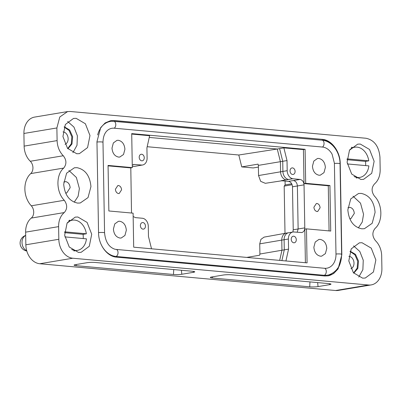 <?xml version="1.0" encoding="UTF-8"?>
<svg xmlns="http://www.w3.org/2000/svg" width="402" height="402" viewBox="0 0 402 402"><rect width="100%" height="100%" fill="white"/><g stroke="black" fill="none" stroke-linecap="round" stroke-linejoin="round"><path stroke-width="0.6" d="M292.696 178.724L286.098 179.86A7.653 5.784 -99.5 0 1 280.576 171.805L282.907 171.418L282.732 161.292L287.018 160.579L287.194 170.704A7.623 5.759 80.5 0 0 292.696 178.724L300.063 179.448C302.425 179.965 303.756 181.769 304.043 184.86L304.791 227.869L298.128 228.969L297.379 185.955L292.485 186.784L293.234 229.798L298.128 228.969L297.209 232.235M329.067 230.904L328.278 185.789L304.023 183.593L303.43 149.599L305.093 149.303L131.71 133.61L132.303 167.624L130.67 167.9L108.068 165.855M304.023 183.593L305.686 183.317L305.093 149.303M130.801 167.88L131.509 213.025M132.303 167.624L108.063 165.433L108.857 210.975L133.097 213.166L133.69 247.18L307.078 262.878L306.48 228.864L304.816 229.135L305.399 262.722M145.454 226.08A3.316 2.507 -99.5 0 1 143.469 229.12A3.316 2.507 -99.5 0 1 140.454 226.261A3.316 2.507 -99.5 0 1 142.378 222.577A3.316 2.507 -99.5 0 1 145.454 226.08M144.263 157.765A3.316 2.507 -99.5 0 1 142.278 160.805A3.316 2.507 -99.5 0 1 139.263 157.951A3.316 2.507 -99.5 0 1 141.182 154.262A3.316 2.507 -99.5 0 1 144.263 157.765M258.396 167.086L253.185 167.941L241.748 166.905L258.059 164.132L258.365 165.378L280.4 161.684L277.264 149.021L238.798 155.006L241.748 166.905M290.033 170.961A3.316 2.507 -99.5 0 1 292.018 167.915A3.316 2.507 -99.5 0 1 295.033 170.775A3.316 2.507 -99.5 0 1 293.108 174.458A3.316 2.507 -99.5 0 1 290.033 170.961M291.224 239.275A3.316 2.507 -99.5 0 1 293.209 236.23A3.316 2.507 -99.5 0 1 296.229 239.089A3.316 2.507 -99.5 0 1 294.304 242.773A3.316 2.507 -99.5 0 1 291.224 239.275M104.57 232.853C105.384 241.491 108.691 246.903 114.495 249.084A15.457 11.673 80.5 0 0 116.329 249.436L324.575 268.285A15.457 11.673 80.5 0 0 333.992 262.848L333.997 262.838C335.358 260.33 336.022 257.471 335.987 254.265L334.399 163.182L332.097 154.212A15.457 11.673 80.5 0 0 322.459 147.052L114.213 128.203A15.457 11.673 80.5 0 0 108.128 129.876C104.837 132.293 103.123 136.429 102.987 142.273L104.57 232.853A3.573 0.452 -1 0 0 103.309 232.527A3.573 0.452 -1 0 0 98.545 232.627M322.459 147.052A3.573 2.296 -84.8 0 0 324.047 143.378A3.573 2.296 -84.8 0 0 322.062 140.208L113.816 121.359A3.573 2.296 95.2 0 0 113.595 121.354A22.442 16.949 80.5 0 0 111.676 121.324A22.442 16.949 80.5 0 0 97.661 134.936M101.018 244.165A22.442 16.949 80.5 0 0 115.957 256.446L324.198 275.295A22.442 16.949 80.5 0 0 328.881 274.867C337.183 271.727 341.429 264.873 341.62 254.31L340.037 163.73C340.037 152.172 331.896 140.901 322.062 140.208M83.219 238.552A15.306 11.563 80.5 0 0 83.259 236.878A15.306 11.563 80.5 0 0 83.053 234.336L64.556 232.663M67.209 222.929A15.306 11.563 -99.5 0 1 72.36 220.175A15.306 11.563 -99.5 0 1 86.35 233.783L64.591 231.813M86.35 233.783L83.053 234.336M64.873 236.894L86.44 238.843A15.306 11.563 -99.5 0 1 77.405 250.371A15.306 11.563 -99.5 0 1 71.672 249.456M365.644 165.599A15.306 11.563 80.5 0 0 365.684 163.926A15.306 11.563 80.5 0 0 365.478 161.378L346.981 159.705M349.634 149.971A15.306 11.563 -99.5 0 1 354.785 147.217A15.306 11.563 -99.5 0 1 368.775 160.83L347.016 158.86M368.775 160.83L365.478 161.378M347.298 163.936L368.865 165.89A15.306 11.563 -99.5 0 1 359.83 177.413A15.306 11.563 -99.5 0 1 354.097 176.503M371.222 284.907L338.243 290.42A17.859 13.492 -99.5 0 1 335.605 290.52L39.783 263.742A17.859 13.492 -99.5 0 1 25.849 244.798L25.627 232.145A17.859 13.492 -99.5 0 1 31.286 218.08A7.653 5.784 80.5 0 0 31.301 205.804A20.412 15.417 -99.5 0 1 30.738 173.584A7.653 5.784 80.5 0 0 30.296 161.262A17.859 13.492 -99.5 0 1 24.125 146.127L23.909 133.474A17.859 13.492 -99.5 0 1 34.587 117.093L67.566 111.58L70.199 111.48L366.026 138.258C374.307 140.067 378.955 146.378 379.955 157.202L380.176 169.855C380.126 175.95 378.242 180.639 374.518 183.92C371.322 187.623 371.317 191.714 374.503 196.196C382.714 204.407 383.016 221.673 375.066 228.416C372.026 232.336 372.177 236.446 375.513 240.738A17.859 13.492 -99.5 0 1 381.679 255.873L381.9 268.526A17.859 13.492 -99.5 0 1 371.222 284.907A17.859 13.492 -99.5 0 1 368.584 285.008L72.762 258.23A17.859 13.492 -99.5 0 1 58.828 239.285L58.607 226.633A17.859 13.492 -99.5 0 1 64.265 212.568L31.286 218.08M62.973 131.911A6.377 4.819 -99.5 0 1 63.154 131.926A6.377 4.819 -99.5 0 1 68.038 137.569A6.377 4.819 -99.5 0 1 65.054 144.338M348.846 256.31A6.377 4.819 -99.5 0 1 349.026 256.32A6.377 4.819 -99.5 0 1 353.906 261.968A6.377 4.819 -99.5 0 1 350.926 268.732M318.042 286.591A5.904 0.749 -1 0 1 309.721 286.822L212.407 278.013A5.904 0.749 -1 0 1 210.321 277.47A5.904 0.749 -1 0 1 211.718 276.968L223.261 275.038A5.904 0.749 -1 0 1 231.587 274.807L328.896 283.616A5.904 0.749 -1 0 1 330.987 284.144A5.904 0.749 -1 0 1 329.585 284.661L318.042 286.591L317.655 282.601M173.483 274.491L76.174 265.682A5.904 0.749 -1 0 1 74.084 265.139A5.904 0.749 -1 0 1 75.486 264.637L87.028 262.707A5.904 0.749 -1 0 1 95.349 262.476L192.664 271.285A5.904 0.749 -1 0 1 194.749 271.812A5.904 0.749 -1 0 1 193.352 272.33L181.81 274.259A5.904 0.749 -1 0 1 173.483 274.491L173.734 269.571M30.296 161.262L63.275 155.75C59.426 151.78 57.37 146.735 57.104 140.61L56.883 127.957L59.787 116.997L67.566 111.585M63.275 155.75C66.611 160.041 66.757 164.147 63.717 168.066L30.738 173.584M31.301 205.799L64.28 200.286C56.069 192.081 55.767 174.815 63.717 168.066M64.28 200.286C67.466 204.769 67.461 208.864 64.265 212.568M67.727 148.569L71.305 143.735L71.817 136.806L69.074 130.439L64.139 127.052M353.594 272.963L357.172 268.134L357.685 261.205L354.946 254.833L350.006 251.446M285.063 181.061L285.129 184.94L284.179 186.121L285.003 233.341M147.187 146.715L238.798 155.006M76.149 118.334L73.516 118.439L65.345 124.494L62.933 136.544L67.536 148.338L76.767 153.755L79.4 153.649L87.571 147.594L89.983 135.549L85.38 123.756L76.149 118.334M77.872 217.01L75.239 217.115L67.064 223.17L64.652 235.22L69.26 247.014L78.49 252.431L81.124 252.325L89.294 246.27L91.706 234.225L87.103 222.432L77.872 217.01M360.298 144.052L357.664 144.162L349.489 150.217L347.077 162.262L351.685 174.056L360.916 179.478L363.549 179.367L371.719 173.317L374.131 161.267L369.528 149.474L360.298 144.052M362.016 242.728L359.383 242.838L351.212 248.888L348.8 260.938L353.403 272.732L362.634 278.154L365.267 278.043L373.443 271.993L375.855 259.943L371.252 248.15L362.016 242.728M375.091 212.336C374.086 201.518 369.443 195.201 361.157 193.392L358.524 193.498L350.745 198.91L347.841 209.869C348.846 220.688 353.489 227.004 361.775 228.813L364.408 228.708L372.187 223.296L375.091 212.336M90.942 186.618C89.937 175.795 85.294 169.483 77.008 167.674L74.375 167.78L66.601 173.187L63.697 184.151C64.697 194.97 69.345 201.286 77.626 203.095L80.259 202.99L88.038 197.578L90.942 186.618M322.324 139.353L114.078 120.505L110.691 120.64L105.148 122.937L100.691 127.595L96.957 141.69L98.55 232.778C98.545 244.929 107.103 256.566 116.464 257.134L324.705 275.983L328.092 275.847L333.635 273.551L338.092 268.888L341.826 254.798L340.238 163.709C340.238 151.559 331.68 139.921 322.324 139.353L113.585 120.585A22.959 17.346 80.5 0 0 110.756 120.63M63.757 182.066L65.677 181.619C68.295 182.217 69.787 184.247 70.154 187.709L66.722 192.965L65.596 192.97M347.906 207.789L349.825 207.342C352.443 207.929 353.936 209.96 354.303 213.427L350.871 218.683L349.745 218.688M279.681 260.395L281.948 250.235L259.913 254.024L259.647 255.22L246.738 257.416M292.118 184.724L284.179 186.121M285.129 184.94L291.711 183.784M287.018 160.579L283.877 147.891L277.264 149.021L149.253 137.434M335.117 148.363A22.959 17.346 80.5 0 0 321.826 139.439M328.178 275.832A22.959 17.346 80.5 0 0 340.077 263.707M74.209 202.211L78.104 196.322L79.4 188.548L76.365 177.458L68.898 170.478M358.358 227.929L362.252 222.045L363.549 214.266L360.514 203.176L353.046 196.201M72.893 152.665L77.008 145.298L77.39 135.846L73.943 127.082L67.667 121.484M64.245 126.771L69.631 129.977L72.641 136.68L71.973 144.011L67.918 148.795M358.76 277.058L362.875 269.692L363.257 260.24L359.815 251.476L353.539 245.883M350.117 251.165L355.499 254.371L358.514 261.079L357.845 268.405L353.79 273.189M285.933 260.963L288.566 249.139L281.948 250.235L281.767 240.115L259.737 243.858L259.913 254.024M259.737 243.858L260.913 239.376L264.074 237.125M281.867 180.774L265.31 183.312L260.672 181.342L258.546 175.543L258.365 165.378M279.591 148.604L282.732 161.292L280.4 161.684L280.576 171.805L258.546 175.543M303.43 149.599L291.958 148.619M132.263 165.187L134.499 164.458L141.861 165.071A7.623 5.759 80.5 0 0 142.539 165.011A7.623 5.759 80.5 0 0 147.097 158.021L146.921 147.896L149.629 135.735L131.715 134.057M138.283 165.724L136.007 166.137A7.653 5.784 -99.5 0 1 135.891 166.157A7.653 5.784 -99.5 0 1 135.429 166.202M133.157 216.487L135.424 217.623L142.343 218.251A7.623 5.759 80.5 0 1 148.293 226.336L148.469 236.461L151.524 248.798M313.867 247.215C314.344 252.345 316.545 255.34 320.474 256.2L321.66 256.159L325.394 253.612L326.791 248.381C326.313 243.25 324.112 240.255 320.183 239.396L318.871 239.461L315.223 242.044L313.867 247.215M312.454 166.247C312.932 171.378 315.133 174.373 319.062 175.232L320.248 175.192L323.982 172.649L325.379 167.418C324.901 162.287 322.7 159.292 318.771 158.433L317.459 158.494L313.811 161.081L312.454 166.247M111.997 148.102C112.47 153.237 114.676 156.232 118.6 157.087L119.786 157.046L123.52 154.504L124.916 149.273C124.439 144.142 122.238 141.147 118.309 140.288L116.997 140.348L113.354 142.936L111.997 148.102M113.409 229.07C113.882 234.2 116.088 237.195 120.017 238.054L121.203 238.014L124.932 235.466L126.328 230.24C125.856 225.105 123.65 222.11 119.721 221.256L118.409 221.316L114.766 223.899L113.409 229.07M306.48 228.864L330.725 231.055L329.931 185.513L305.686 183.317M281.887 260.596L284.279 249.858L284.103 239.733L281.767 240.115A7.653 5.784 -99.5 0 1 286.289 233.105A7.653 5.784 -99.5 0 1 286.405 233.09L288.686 232.738M283.993 233.522L282.083 233.869M292.857 232.039L293.234 229.798M292.485 186.784C292.194 183.699 290.867 181.895 288.5 181.372L293.4 180.543C295.761 181.061 297.088 182.865 297.379 185.955L304.043 184.86M286.098 179.86L281.154 180.709L288.5 181.372M283.877 147.891L292.169 148.579M118.555 193.553C116.716 193.146 115.66 191.714 115.394 189.257L117.846 185.538L118.414 185.513C120.258 185.92 121.314 187.357 121.58 189.814L119.183 193.523L118.555 193.553M304.791 227.869C304.696 230.482 303.676 232.039 301.736 232.552L293.626 231.964A7.623 5.759 80.5 0 0 292.947 232.024A7.623 5.759 80.5 0 0 288.39 239.014L288.566 249.139M313.907 207.221L316.364 203.507L316.932 203.482C318.771 203.889 319.826 205.321 320.092 207.784L317.701 211.487L317.072 211.522C315.228 211.115 314.173 209.683 313.907 207.221M329.931 185.513L328.278 185.789M352.564 147.589L351.815 147.207M70.139 220.547L69.39 220.16M292.998 232.014L293.621 231.914M281.154 180.709L292.696 178.779M132.288 166.73L141.866 165.127M334.404 163.458A3.573 0.452 -1 0 1 338.102 163.363A3.573 0.452 -1 0 1 340.037 163.73L340.238 163.709M111.676 121.324L113.816 121.359A3.573 2.296 95.2 0 1 115.801 124.53A3.573 2.296 95.2 0 1 114.213 128.203M96.967 142.047A3.573 0.452 -1 0 1 101.726 141.951A3.573 0.452 -1 0 1 102.987 142.273M335.982 254.034A3.573 0.452 -1 0 1 339.685 253.938A3.573 0.452 -1 0 1 341.62 254.31M324.575 268.285A3.573 2.296 95.2 0 1 326.273 271.792A3.573 2.296 95.2 0 1 324.198 275.295M115.957 256.446A3.573 2.296 -84.8 0 0 118.027 252.943A3.573 2.296 -84.8 0 0 116.329 249.436M26.698 250.647A8.035 6.07 -99.5 0 1 22.004 242.532A8.035 6.07 -99.5 0 1 25.688 235.502M25.627 232.145L58.607 226.633M25.849 244.798L58.828 239.285M39.783 263.742L72.762 258.23M335.605 290.52L368.584 285.008M23.909 133.474L56.883 127.957M24.125 146.127L57.104 140.61M76.234 264.511L76.174 265.682M181.418 270.27L181.81 274.259M193.352 272.33L193.256 271.35M309.721 286.822L309.967 281.902M212.467 276.842L212.407 278.013M329.585 284.661L329.489 283.681M114.078 120.505L113.585 120.585M288.39 239.014L284.103 239.733A7.623 5.759 -99.5 0 1 288.661 232.743A7.623 5.759 -99.5 0 1 288.716 232.733M288.41 179.443A7.623 5.759 -99.5 0 1 282.907 171.418L287.194 170.704M293.4 180.543L300.063 179.448M134.499 164.458L133.012 164.714M72.36 220.175L68.802 220.768M25.688 235.436A8.035 8.035 0 0 0 26.803 251.014M354.785 147.217L351.227 147.815M133.585 166.508L135.891 166.157M264.079 237.125L286.289 233.105M138.253 165.73L142.539 165.011M288.661 232.743L292.947 232.024M359.83 177.413L356.303 178.006M77.405 250.371L73.878 250.959"/></g></svg>
